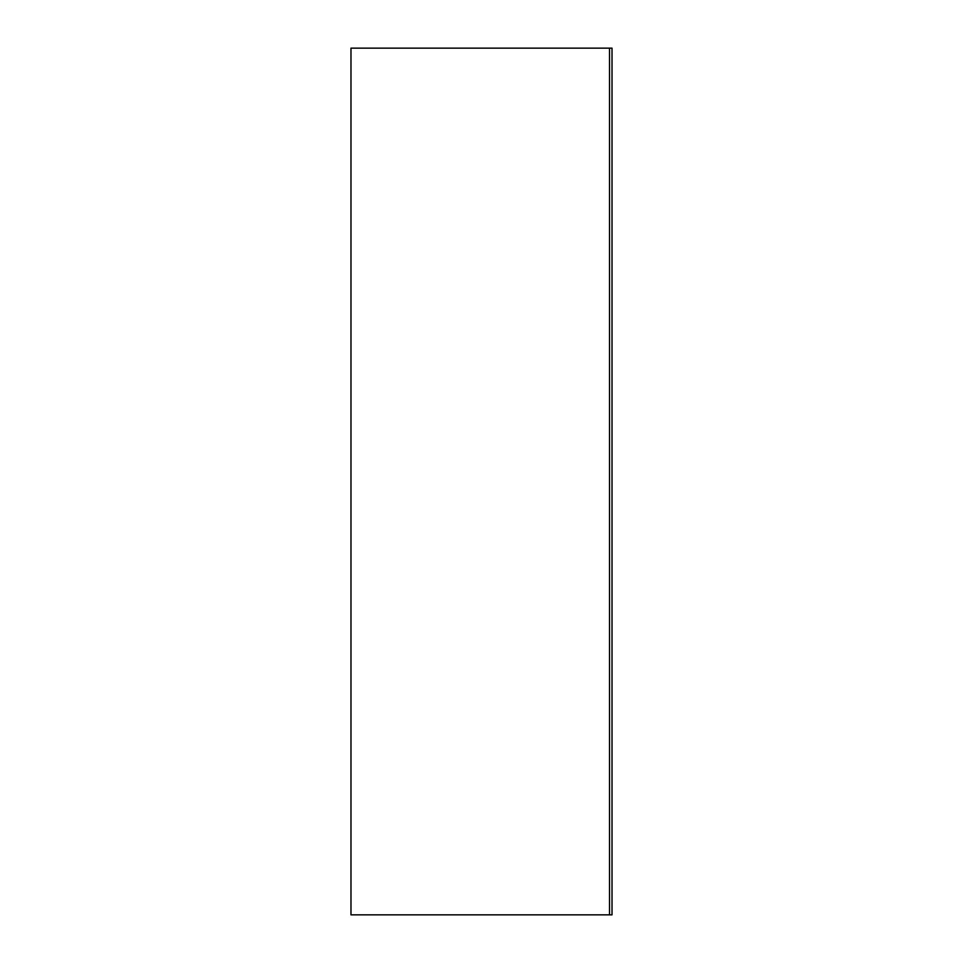 <?xml version="1.0" encoding="UTF-8"?>
<svg xmlns="http://www.w3.org/2000/svg" width="963" height="963" viewBox="0 0 963 963"><rect width="100%" height="100%" fill="white"/><g stroke="black" fill="none" stroke-linecap="round" stroke-linejoin="round"><path stroke-width="1.44" d="M609.531 914.85L612.023 914.85L612.023 48.15L350.977 48.15L350.977 914.85L609.531 914.85L609.531 48.15"/></g></svg>
